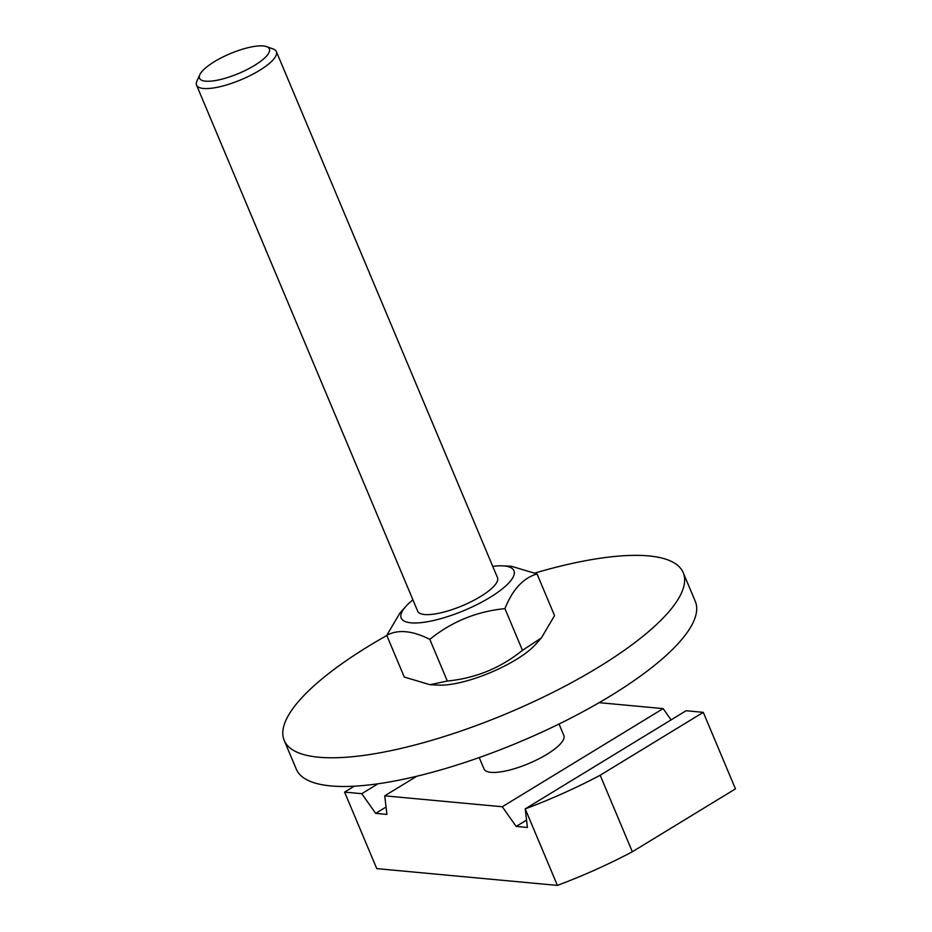 <?xml version="1.0" encoding="UTF-8"?>
<svg xmlns="http://www.w3.org/2000/svg" width="932" height="932" viewBox="0 0 932 932"><rect width="100%" height="100%" fill="white"/><g stroke="black" fill="none" stroke-linecap="round" stroke-linejoin="round"><path stroke-width="1.4" d="M417.653 611.101A43.28 12.291 -22.8 0 0 425.784 614.607A43.28 12.291 -22.8 0 0 460.956 606.313A43.28 12.291 -22.8 0 0 480.528 596.527A43.28 12.291 -22.8 0 0 494.286 585.82A43.28 12.291 -22.8 0 0 497.467 577.549M494.286 585.82L494.286 585.82A43.28 12.291 -22.8 0 0 497.49 577.63L276.361 51.563A43.28 12.291 -22.8 0 0 273.158 48.965L266.552 46.6A37.874 10.753 157.2 0 1 254.518 65.426A37.874 10.753 157.2 0 1 215.397 80.548A37.874 10.753 157.2 0 1 199.856 74.642A37.874 10.753 157.2 0 1 230.274 53.637A37.874 10.753 157.2 0 1 266.552 46.6M199.856 74.642L196.932 81.002A43.28 12.291 -22.8 0 0 196.547 85.115L417.687 611.171A43.28 12.291 -22.8 0 0 425.784 614.607L425.784 614.607M412.934 599.87A61.139 17.37 -22.8 0 0 405.758 606.522A61.139 17.37 -22.8 0 0 448.094 616.46A61.139 17.37 -22.8 0 0 514.149 571.281A61.139 17.37 -22.8 0 0 502.511 565.852A61.139 17.37 -22.8 0 0 492.737 566.318M502.511 565.852L511.33 566.248L537.042 573.937C523.19 578.026 512.495 589.595 504.946 608.643C476.753 611.404 451.705 621.644 429.803 639.364C412.305 630.545 397.964 629.216 386.757 635.356L399.921 613.046L405.758 606.522M386.757 635.356L404.278 677.04L429.978 684.717L447.325 681.036C475.518 678.286 500.554 668.046 522.456 650.326L541.387 637.919L554.552 615.609L537.042 573.937M541.387 637.919L535.551 644.443A61.139 17.37 157.2 0 1 438.797 685.125L429.978 684.717M504.946 608.643L522.456 650.326M429.803 639.364L447.325 681.036M535.05 573.005A216.422 61.465 157.2 0 1 683.238 572.702A216.422 61.465 157.2 0 1 598.426 667.23A216.422 61.465 157.2 0 1 284.213 740.439A216.422 61.465 157.2 0 1 386.815 635.496M683.238 572.702L695.295 601.396A216.422 61.465 157.2 0 1 610.483 695.924A216.422 61.465 157.2 0 1 296.271 769.133L284.213 740.439M559.025 724.013L563.837 735.441A43.28 12.291 157.2 0 1 546.874 754.349A43.28 12.291 157.2 0 1 484.034 768.993L479.223 757.565M196.547 85.115A43.28 12.291 -22.8 0 0 259.399 70.471A43.28 12.291 -22.8 0 0 276.361 51.563M526.557 820.09L516.177 826.428L502.29 806.751L663.141 708.611L671.098 719.888M354.265 786.189L344.584 792.095L376.749 868.612L557.394 885.4L525.229 808.883A186.668 53.019 -22.8 0 0 600.173 775.249L703.287 712.339L686.08 710.743L525.229 808.883L527.419 827.465L516.177 826.428M386.046 807.03L375.666 813.368L361.779 793.691L378.031 783.777M416.849 776.228L384.73 795.823L386.92 814.417L375.666 813.368M344.584 792.095L361.779 793.691M663.141 708.611L599.136 702.67M384.73 795.823L502.29 806.751M703.287 712.339L735.453 788.868L632.339 851.766A186.668 53.019 -22.8 0 1 557.394 885.4M600.173 775.249L632.339 851.766"/></g></svg>
